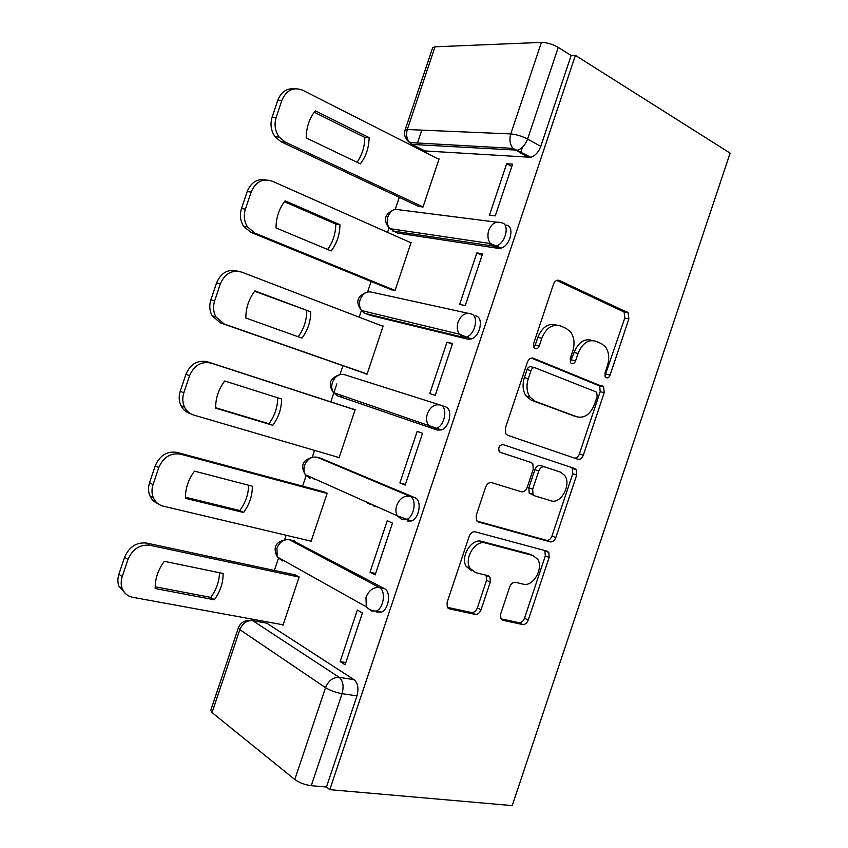 <?xml version="1.0" encoding="UTF-8"?>
<svg xmlns="http://www.w3.org/2000/svg" width="848" height="848" viewBox="0 0 848 848"><rect width="100%" height="100%" fill="white"/><g stroke="black" fill="none" stroke-linecap="round" stroke-linejoin="round"><path stroke-width="1.27" d="M606.299 377.773C607.921 378.187 609.182 377.296 610.083 375.113L628.877 318.859L628.188 312.785L559.32 280.444C556.797 279.66 554.857 280.911 553.479 284.197L533.615 343.62L534.028 347.797L535.13 348.687C536.911 349.153 538.289 348.231 539.243 345.942L541.808 338.278C546.218 327.794 552.419 323.671 560.401 325.908L566.241 328.441L570.672 332.003C574.287 337.303 574.965 343.694 572.718 351.199L570.216 358.693L570.63 362.806L571.626 363.601C573.322 364.036 574.637 363.135 575.569 360.898L578.06 353.425C582.343 343.207 588.279 339.147 595.868 341.246L601.423 343.641L605.451 346.853C609.002 351.962 609.659 358.248 607.433 365.711L604.995 373.014L605.387 377.063L606.299 377.773M604.889 376.056L624.785 318.064L624.096 312.011L556.68 280.402M533.721 347.277L535.268 345.009L537.823 337.377L541.808 338.278M570.206 362.043L574.054 352.492L578.06 353.425M376.66 611.991L381.388 612.129C388.999 609.383 391.299 591.607 384.473 588.66L292.507 540.462M407.093 521.011L411.439 520.99C419.506 518.308 422.177 500.076 414.895 497.691L321.053 458.376M500.659 614.037L500.85 618.786L502.832 620.291L522.622 624.52C525.071 624.7 526.947 623.206 528.251 620.036L549.144 557.486L548.857 552.493L547.13 551.168L475.272 531.823C472.612 531.473 470.587 532.968 469.198 536.286L447.097 602.377L447.278 607.157L449.504 608.896L475.103 614.365C477.71 614.567 479.692 613.03 481.049 609.765L490.292 582.11L490.049 577.212L488.045 575.654L475.569 572.633L469.983 568.255C463.686 558.514 475.378 539.572 485.469 543.017L532.841 555.493L537.621 559.161C543.928 568.181 533.053 587.208 523.258 584.166L515.531 582.3C513.029 582.046 511.111 583.53 509.775 586.742L500.659 614.037M329.819 789.658L575.41 55.385L730.128 153.138L512.224 805.6L329.819 789.658L326.469 787.018L311.28 785.672C304.845 784.813 299.355 782.757 294.797 779.513L212.064 712.596L210.728 710.433L238.373 627.87L239.836 629.651L212.064 712.596M577.838 459.245C580.202 459.69 582.025 458.355 583.318 455.217L604.2 392.719L603.649 387.006L533.307 358.248C530.742 357.602 528.77 358.927 527.392 362.223L505.323 428.251L505.758 433.794L507.56 435.247L577.838 459.245M576.682 475.081L555.79 537.611C554.486 540.759 552.642 542.179 550.235 541.861L478.537 522.05L476.512 520.439L476.216 515.287L485.671 487.017C487.059 483.699 489.073 482.258 491.702 482.692L521.372 491.755C523.884 492.158 525.824 490.748 527.159 487.515L533.265 469.241L532.862 463.856L531.145 462.499L500.447 452.419L499.143 451.38C498.126 447.246 499.44 444.988 503.065 444.606L574.732 468.541L576.269 469.739L576.682 475.081L572.771 473.756L551.953 536.063L555.79 537.611M263.982 622.697L266.781 623.206L354.029 679.661L339.2 677.34C343.08 680.743 344.034 686.191 342.051 693.675L311.28 785.672M421.795 130.126L416.909 144.711M416.294 146.556L415.923 147.658M399.291 197.33L395.263 209.361M389.009 228.038L387.557 232.394M371.117 281.504L367.597 291.988M361.418 310.453L359.17 317.173M342.921 365.711L339.921 374.657M336.826 383.911L330.805 401.888M314.566 450.383L312.276 457.231M306.064 475.781L302.598 486.148M286.147 535.258L284.674 539.667M278.356 558.535L274.37 570.45M257.718 620.174L257.283 621.478M575.41 55.385L571.149 55.502L540.77 146.354C538.575 152.099 535.268 155.756 530.848 157.304L424.89 150.933L412.096 144.436L408.789 141.923M541.416 42.4L435.003 46.81L407.305 129.511L510.782 133.942L541.416 42.4C547.002 42.517 552.62 44.181 558.249 47.382L527.583 139.061C525.368 144.87 522.061 148.57 517.64 150.17L412.096 144.436L409.669 142.559L512.976 148.368L528.675 157.558M571.149 55.502L558.249 47.382M405.058 130.083C403.743 135.108 405.28 139.263 409.669 142.559C406.658 138.924 405.874 134.567 407.305 129.511L405.058 130.083L432.628 47.774L435.003 46.81M418.064 206.149L422.961 207.124L439.094 158.947L438.034 158.862M506.68 163.738L489.476 215.18L495.264 215.88L512.563 164.152L506.68 163.738L511.8 166.441M476.852 252.916L459.627 304.379L465.255 305.577L482.565 253.828L476.852 252.916L482.077 255.301M390.228 289.316L394.998 290.673L411.132 242.464L409.722 242.242M447.002 342.136L429.777 393.62L435.236 395.306L452.556 343.535L447.002 342.136L452.334 344.203M362.372 372.505L367.025 374.254L383.169 326.024L380.54 325.367M399.906 482.904L405.206 485.088L422.527 433.286L417.142 431.388L399.906 482.904L405.397 484.494M336.253 456.722L339.03 457.867L355.185 409.626L350.404 408.259M370.014 572.23L375.155 574.912L392.486 523.078L387.26 520.693L370.014 572.23L375.622 573.502M309.711 540.844L311.025 541.522L327.18 493.26L322.537 491.501M367.258 503.182L371.721 504.38M340.122 661.599L345.094 664.768L362.435 612.924L357.368 610.041L340.122 661.599L345.836 662.553M282.098 624.637L283.009 625.22L299.174 576.926L294.659 574.796M475.707 315.901C484.007 317.046 480.328 336.486 471.308 338.977L467.916 339.2L369.887 315.244L365.202 313.431L361.545 310.559C359.382 307.347 358.927 303.658 360.188 299.492C362.87 293.26 366.898 290.864 372.283 292.295L468.361 313.347M506.097 225.07C514.959 225.536 510.613 245.761 501.115 248.104L498.306 248.358L397.394 233.073L389.741 228.642C387.186 225.218 386.582 221.222 387.928 216.632C390.599 210.431 394.585 208.184 399.874 209.891L496.758 222.187M428.823 427.106L429.268 425.749M489.561 245.538L490.282 243.376M520.471 153.128L522.442 147.245M313.007 478.145L314.82 479.714M440.377 405.068C434.674 403.881 430.349 406.754 427.403 413.697C426.109 417.905 426.385 421.636 428.229 424.901L432.554 428.452L437.515 430.084L441.416 429.936C449.949 427.339 453.076 408.556 445.306 406.775L440.377 405.068C448.136 406.849 444.988 425.675 436.455 428.304L432.554 428.452L337.599 395.889L334.886 393.09M339.656 394.712L342.359 397.458M368.986 314.905L369.887 315.244M395.592 232.267L397.394 233.073M326.469 787.018L356.966 695.869C358.916 688.459 357.941 683.053 354.029 679.661M422.283 149.598L424.89 150.933M592.445 340.493L591.83 340.355C584.24 338.267 578.315 342.306 574.054 352.492M556.574 325.102L556.383 325.06C548.412 322.823 542.222 326.936 537.823 337.377M574.467 458.1C576.64 458.132 578.272 456.754 579.385 453.956L600.193 391.67L599.642 385.978L531.399 358.089M597.14 396.535L596.759 392.55L595.805 391.797L535.12 367.809C533.339 367.375 531.961 368.297 530.996 370.597L528.304 378.674C526.152 385.787 526.693 391.914 529.926 397.044L535.205 401.295L576.969 416.824C584.558 418.477 590.431 414.28 594.565 404.242L597.14 396.535M534.579 367.672L531.166 366.802C529.385 366.357 528.018 367.29 527.053 369.58L530.996 370.597M574.308 416.061L531.272 400.171L526.004 395.942C522.771 390.811 522.22 384.716 524.361 377.625L527.053 369.58M476.989 521.096L546.409 540.303C548.804 540.611 550.659 539.201 551.953 536.063M531.145 462.499L499.991 452.217M550.914 500.786C560.846 504.539 571.7 484.579 564.747 475.452L560.496 472.124L544.469 466.866C541.999 466.421 540.102 467.81 538.756 471.022L532.682 489.222L533.042 494.49L534.781 495.857L550.914 500.786M534.452 495.73L529.184 493.059L528.823 487.812L534.887 469.675C536.222 466.464 538.12 465.086 540.589 465.531L560.496 472.124M572.771 473.756L572.358 468.425L570.969 467.29M531.06 554.73L532.841 555.493M471.848 570.895L466.262 566.528C459.976 556.807 471.626 537.939 481.717 541.384L529.046 553.871M447.384 607.338L471.414 612.489C474.021 612.691 475.993 611.164 477.35 607.91L486.561 580.361L486.137 575.188M500.861 618.807L518.891 622.665C521.329 622.845 523.205 621.361 524.509 618.213L545.338 555.875L544.776 550.532M369.124 137.63L315.286 110.791C309.329 118.402 306.298 127.444 306.202 137.917L360.336 163.865C366.007 156.456 368.933 147.711 369.124 137.63L364.831 137.408L314.184 112.222M438.957 159.339L302.598 90.185C293.313 86.708 286.401 90.079 281.886 100.318L276.162 117.374C274.042 124.582 275.038 131.143 279.162 137.047L285.214 142.061L423.025 206.954M357.019 162.275C362.075 155.11 364.672 146.81 364.831 137.408M419.156 206.668L281.133 141.796L275.091 136.814C270.978 130.931 269.982 124.402 272.091 117.225L277.784 100.255C281.091 91.987 286.592 88.171 294.288 88.828M339.953 224.72L285.119 200.817C279.098 208.587 276.066 217.629 276.024 227.942L331.165 250.966C336.879 243.408 339.815 234.652 339.953 224.72L335.797 224.084L284.409 201.729M411.015 242.814L272.123 181.122C262.668 178.122 255.661 181.779 251.125 192.072L245.411 209.127C243.461 215.54 244.15 221.455 247.478 226.893L254.729 233.02L395.073 290.461M327.604 249.482C332.946 242.083 335.67 233.613 335.797 224.084M391.977 290.027L250.796 232.32L243.556 226.215C240.238 220.809 239.549 214.915 241.489 208.534L247.181 191.563C251.029 182.341 257.283 178.451 265.922 179.903M310.771 311.841L254.941 290.885C248.867 298.814 245.835 307.866 245.835 318.021L301.973 338.108C307.75 330.391 310.675 321.636 310.771 311.841L254.644 291.267M383.063 326.332L241.627 272.091C232.002 269.59 224.911 273.512 220.353 283.857L214.639 300.934C212.848 306.669 213.293 312.011 215.975 316.972L224.232 324.01L367.11 374M298.157 336.741C303.796 329.098 306.669 320.459 306.743 310.813M367.057 374.148L220.438 322.876L212.201 315.859C209.541 310.919 209.085 305.598 210.866 299.895L216.558 282.903C221.084 272.621 228.144 268.721 237.737 271.201M281.578 399.016L224.741 380.985C218.614 389.084 215.583 398.136 215.636 408.142L272.78 425.283C278.6 417.417 281.536 408.662 281.578 399.016M355.089 409.881L211.12 363.114C201.336 361.1 194.15 365.297 189.57 375.696L183.846 392.772C182.214 397.935 182.468 402.779 184.62 407.305C186.655 411.227 189.687 413.813 193.715 415.054L339.136 457.57M277.688 397.776C277.603 407.316 274.678 415.965 268.922 423.724L215.636 407.729M190.079 413.474C186.062 412.245 183.03 409.658 181.006 405.747C178.864 401.252 178.599 396.429 180.221 391.288L185.924 374.297C190.482 363.94 197.637 359.775 207.4 361.789L211.12 363.114M355.121 409.785L207.4 361.789M268.922 423.724L272.78 425.283M252.365 486.222L194.531 471.138C188.351 479.396 185.309 488.459 185.426 498.306L243.567 512.499C249.439 504.486 252.375 495.72 252.365 486.222M373.173 505.832L377.646 507.03M327.116 493.472L180.603 454.178C170.649 452.652 163.367 457.114 158.777 467.577L153.043 484.664C151.548 489.349 151.665 493.748 153.393 497.861C155.407 502.228 158.671 504.984 163.187 506.15L311.142 541.183M248.612 485.247C248.432 494.405 245.507 502.843 239.846 510.538L185.415 497.214M157.686 503.489C154.145 502.027 151.559 499.493 149.916 495.868C148.199 491.766 148.082 487.388 149.566 482.735L155.269 465.732C159.848 455.323 167.098 450.882 177.031 452.408L180.603 454.178M373.618 505.228L369.156 504.03M324.498 492.031L177.031 452.408M239.846 510.538L243.567 512.499M223.141 573.471L164.311 561.334C158.067 569.761 155.025 578.813 155.195 588.512L214.332 599.759C220.257 591.586 223.194 582.82 223.141 573.471M299.121 577.096L150.064 545.285C139.941 544.246 132.574 548.995 127.963 559.51L122.229 576.598C120.851 580.869 120.851 584.887 122.25 588.65C124.211 593.367 127.666 596.25 132.638 597.278L283.147 624.828M219.515 572.718C219.24 581.537 216.314 589.763 210.749 597.395L155.184 586.774M125.334 593.462L118.932 586.212C117.543 582.459 117.533 578.463 118.9 574.223L124.603 557.21C129.203 546.748 136.549 542.031 146.64 543.07L150.064 545.285M295.878 575.05L146.64 543.07M210.749 597.395L214.332 599.759M606.055 374.127L610.083 375.113M535.268 345.009L539.243 345.942M571.563 359.934L575.569 360.898M294.341 540.897L289.433 539.741L379.342 587.547C386.158 590.494 383.826 608.323 376.226 611.079L371.509 610.952L366.262 606.786L365.986 597.268C368.965 590.25 373.417 587.007 379.342 587.547L384.473 588.66M321.88 458.62L317.067 457.22L409.87 496.281C417.131 498.666 414.439 516.941 406.383 519.644L402.037 519.676L397.224 515.775C395.677 512.754 395.497 509.309 396.705 505.461C399.662 498.486 404.051 495.423 409.87 496.281L414.895 497.691M266.781 623.206L252.662 620.63L339.2 677.34C333.094 677.128 328.536 680.562 325.526 687.664L239.836 629.651C242.581 623.259 246.853 620.248 252.662 620.63L249.068 620.386C243.832 620.63 240.26 623.121 238.373 627.87M294.797 779.513L325.526 687.664C330.211 690.516 335.723 692.519 342.051 693.675L356.966 695.869M337.599 395.889L333.412 392.582C331.589 389.582 331.261 386.179 332.427 382.384C335.13 376.12 339.211 373.576 344.68 374.742L440.006 404.952M467.916 339.2L463.061 337.271L365.202 313.431M498.306 248.358L493.547 246.132L392.794 231.016M501.359 222.77C510.22 223.225 505.853 243.503 496.356 245.878L493.547 246.132L490.398 243.535C487.812 239.793 487.261 235.384 488.755 230.306C491.681 223.437 495.879 220.925 501.359 222.77M470.884 313.898C479.162 315.032 475.463 334.536 466.442 337.048L463.061 337.271L459.287 334.154C457.093 330.646 456.69 326.597 458.09 321.986C461.026 315.074 465.287 312.382 470.884 313.898M363.559 312.562L362.297 310.739M411.439 520.99L397.224 515.775L305.333 474.721L309.976 478.378L307.548 475.707M381.388 612.129L376.226 611.079C372.272 611.101 368.954 609.67 366.262 606.786L277.296 556.966L282.352 560.91L280.328 558.662M312.742 457.21C302.641 459.881 300.171 465.711 305.333 474.721C303.796 471.933 303.573 468.796 304.665 465.308C307.368 459.012 311.502 456.319 317.067 457.22M286.094 539.635C275.536 541.681 272.611 547.458 277.296 556.966L276.883 548.274C279.607 541.946 283.783 539.105 289.433 539.741M540.77 146.354L527.583 139.061C521.849 136.157 516.252 134.45 510.782 133.942C509.182 139.549 509.913 144.351 512.976 148.368L530.848 157.304M557.677 280.158L559.32 280.444M622.983 311.131L627.075 311.905M624.785 318.064L628.877 318.859M532.438 358.036L533.307 358.248M598.317 384.928L602.324 385.957M600.193 391.67L604.2 392.719M579.385 453.956L583.318 455.217M524.361 377.625L528.304 378.674M531.272 400.171L535.205 401.295M573.004 415.679L576.969 416.824M546.409 540.303L550.235 541.861M477.806 521.743L478.537 522.05M540.589 465.531L544.469 466.866M534.887 469.675L538.756 471.022M528.823 487.812L532.682 489.222M481.717 541.384L485.469 543.017M486.561 580.361L490.292 582.11M477.35 607.91L481.049 609.765M471.414 612.489L475.103 614.365M448.03 608.133L449.504 608.896M545.338 555.875L549.144 557.486M524.509 618.213L528.251 620.036M518.891 622.665L522.622 624.52M501.55 619.644L502.832 620.291M281.133 141.796L285.214 142.061M272.091 117.225L276.162 117.374M277.784 100.255L281.886 100.318M250.796 232.32L254.729 233.02M241.489 208.534L245.411 209.127M247.181 191.563L251.125 192.072M220.438 322.876L224.232 324.01M210.866 299.895L214.639 300.934M216.558 282.903L220.353 283.857M180.221 391.288L183.846 392.772M185.924 374.297L189.57 375.696M149.566 482.735L153.043 484.664M155.269 465.732L158.777 467.577M118.9 574.223L122.229 576.598M124.603 557.21L127.963 559.51M501.115 248.104L490.398 243.535L389.741 228.642C383.052 220.883 384.144 214.735 393.006 210.209M471.308 338.977L459.287 334.154L361.545 310.559C355.407 302.46 356.934 296.45 366.103 292.518M441.416 429.936L333.412 392.582C327.773 384.08 329.755 378.166 339.348 374.837M624.096 312.011L628.188 312.785M599.642 385.978L603.649 387.006M526.004 395.942L529.926 397.044M529.184 493.059L533.042 494.49M572.358 468.425L576.269 469.739M466.262 566.528L469.983 568.255M486.317 575.474L490.049 577.212M545.041 550.893L548.857 552.493M275.091 136.814L279.162 137.047M243.556 226.215L247.478 226.893M212.201 315.859L215.975 316.972M181.006 405.747L184.62 407.305M149.916 495.868L153.393 497.861M118.932 586.212L122.25 588.65"/></g></svg>

